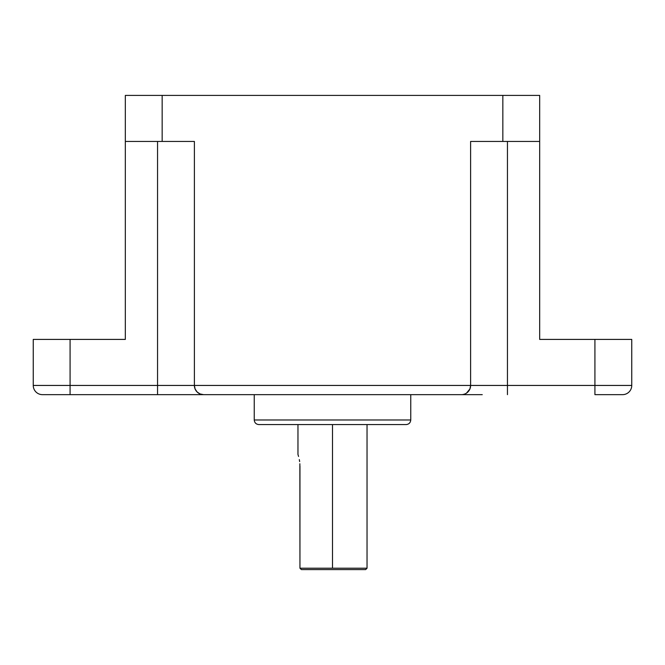 <?xml version="1.0" encoding="UTF-8"?>
<svg xmlns="http://www.w3.org/2000/svg" width="665" height="665" viewBox="0 0 665 665"><rect width="100%" height="100%" fill="white"/><g stroke="black" fill="none" stroke-linecap="round" stroke-linejoin="round"><path stroke-width="1" d="M332.5 424.578L332.5 568.218L367.03 568.218L299.948 568.218L301.411 569.597L299.948 568.218L301.411 569.597L365.65 569.597L301.411 569.597L299.948 568.218L332.5 568.218L332.5 424.578L258.835 424.578L406.165 424.578C408.942 424.287 410.471 422.749 410.762 419.972L410.762 394.653L410.762 419.972L254.238 419.972L410.762 419.972C410.471 422.749 408.942 424.287 406.165 424.578L332.5 424.578M254.238 394.653L254.238 419.972L254.238 394.653M502.84 95.403L502.84 141.437L539.672 141.437L539.672 95.403L502.84 95.403L539.672 95.403L539.672 141.437L470.612 141.437L502.84 141.437L502.84 95.403L162.16 95.403L502.84 95.403M125.328 95.403L162.16 95.403L125.328 95.403L125.328 141.437L162.16 141.437L162.16 95.403L162.16 141.437L125.328 141.437L125.328 95.403M174.504 394.653L70.083 394.653L70.083 385.442L33.25 385.442L70.083 385.442L70.083 394.653L42.46 394.653A9.21 9.21 0 0 1 33.25 385.442A9.21 9.21 0 0 0 42.46 394.653L203.59 394.653A9.21 9.21 0 0 1 194.388 385.442L195.086 388.967L197.081 391.951L195.086 388.967L194.388 385.442L194.388 141.437L162.16 141.437L194.388 141.437L194.388 385.442L157.555 385.442L157.555 141.437L157.555 385.442L70.083 385.442L70.083 339.408L33.25 339.408L33.25 385.442L33.25 339.408L70.083 339.408L70.083 385.442L157.555 385.442L157.555 394.653L157.555 385.442L470.612 385.442L470.612 141.437L470.612 385.442L469.914 388.967L470.446 387.221M125.328 339.408L125.328 141.437L125.328 339.408L70.083 339.408L125.328 339.408M539.672 141.437L539.672 339.408L539.672 141.437M467.911 391.959L469.914 388.967L470.612 385.442L507.445 385.442L507.445 394.653L507.445 141.437L507.445 385.442L594.917 385.442L594.917 339.408L539.672 339.408L594.917 339.408L594.917 385.442L631.75 385.442L631.75 339.408L594.917 339.408L631.75 339.408L631.75 385.442L194.388 385.442A9.21 9.21 0 0 0 197.505 392.35L197.089 391.959M594.917 394.653L594.917 385.442L594.917 394.653L622.54 394.653A9.21 9.21 0 0 0 631.75 385.442A9.21 9.21 0 0 1 622.54 394.653L594.917 394.653M194.388 385.442L195.086 388.967L197.081 391.951L200.065 393.954L203.59 394.653L200.065 393.954L197.081 391.951L195.086 388.967L194.388 385.442A9.21 9.21 0 0 0 203.59 394.653L461.41 394.653A9.21 9.21 0 0 0 470.612 385.442L469.914 388.967L466.522 393.098L467.919 391.951M464.935 393.954L463.206 394.478L464.935 393.954M470.612 385.442A9.21 9.21 0 0 1 461.41 394.653L482.25 394.653M202.825 394.653L462.175 394.653M380.388 394.653L308.277 394.653M254.238 419.972C254.529 422.749 256.058 424.287 258.835 424.578C256.058 424.287 254.529 422.749 254.238 419.972M299.948 466.015L299.948 568.218L299.865 463.754M299.325 459.615L299.649 461.585L299.325 459.615M298.568 456.456L298.045 454.727L298.568 456.456M297.97 454.503L297.97 424.578M298.252 455.384L298.045 454.727M367.03 424.578L367.03 568.218L365.65 569.597"/></g></svg>
